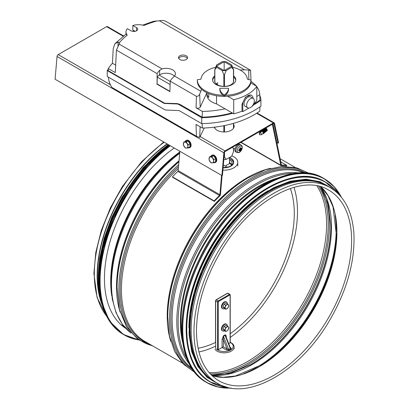 <?xml version="1.0" encoding="UTF-8"?>
<svg xmlns="http://www.w3.org/2000/svg" width="409" height="409" viewBox="0 0 409 409"><rect width="100%" height="100%" fill="white"/><g stroke="black" fill="none" stroke-linecap="round" stroke-linejoin="round"><path stroke-width="0.61" d="M100.317 298.207A112.465 64.934 -60 0 1 97.46 275.467A112.465 64.934 -60 0 1 167.281 144.014M179.766 152.378A110.808 63.978 -60 0 0 110.957 281.903L110.957 283.197A112.388 64.888 -60 0 1 179.75 152.542M178.963 161.652A113.451 65.501 -60 0 0 117.056 287.583L117.056 288.325A114.356 66.023 -60 0 1 178.948 161.821M309.455 173.498L296.525 167.731L281.612 166.514L265.415 169.847L247.961 177.9A113.451 65.501 -60 0 0 167.741 316.847L167.741 317.589A114.356 66.023 -60 0 1 248.6 177.526L248.6 177.526A114.356 66.023 -60 0 1 249.286 177.138M102.301 305.283A112.92 65.195 -60 0 1 97.138 275.651A112.92 65.195 -60 0 1 166.99 143.85M217.368 383.253L214.546 381.628A112.92 65.195 -60 0 1 191.156 329.935A112.92 65.195 -60 0 1 240.446 216.295A112.92 65.195 -60 0 1 327.461 186.044L330.288 187.675C344.536 196.351 352.415 211.78 353.923 233.958C355.048 262.307 346.597 291.704 328.57 322.159C298.851 372.527 246.826 401.704 217.368 383.253A112.92 65.195 -60 0 1 193.978 331.561A112.92 65.195 -60 0 1 243.268 217.925A112.92 65.195 -60 0 1 330.288 187.675M245.548 204.014A112.465 64.934 120 0 0 189.147 301.709M268.227 190.645A112.465 64.934 120 0 0 188.912 328.023M316.382 181.775A112.465 64.934 120 0 0 213.421 250.589A112.465 64.934 120 0 0 205.308 374.163M124.97 327.517A111.284 64.254 -60 0 1 123.784 327.031M125.849 328.473A111.284 64.254 -60 0 1 109.244 244.551A111.284 64.254 -60 0 1 174.188 148.002M234.081 126.887A9.98 5.762 0 0 0 233.605 125.675M233.605 125.006A9.98 5.762 180 0 1 234.132 126.555A9.98 5.762 0 0 0 233.605 125.006M280.779 161.872L286.827 165.364L286.53 166.105A112.92 65.195 120 0 0 281.407 165.757A1.631 0.941 -60 0 1 281.116 165.681A1.631 0.941 -60 0 1 280.804 165.195L272.384 124.321A0.818 0.47 120 0 0 272.363 124.249M286.827 165.364A113.738 65.665 120 0 0 281.668 165.011A0.818 0.47 -60 0 1 281.525 164.97A0.818 0.47 -60 0 1 281.366 164.73L272.956 123.907M221.566 175.354L219.889 194.71A0.818 0.47 -60 0 1 219.5 195.502A113.738 65.665 120 0 0 214.147 200.906L172.445 176.831A113.738 65.665 -60 0 1 177.797 171.422A0.818 0.47 120 0 0 178.186 170.635L179.863 151.279M222.107 175.446L220.466 194.449A1.631 0.941 -60 0 1 219.684 196.029A112.92 65.195 120 0 0 214.367 201.397L214.147 200.906M214.367 201.397L172.664 177.317L172.445 176.831M229.475 157.531L229.475 163.482L229.475 157.531M226.739 159.111L228.81 157.915M229.495 157.516A9.53 5.501 180 0 1 233.692 162.076L233.692 162.296A9.53 5.501 180 0 1 223.115 167.767M231.877 155.824A13.609 7.858 180 0 1 233.79 156.744A13.609 7.858 180 0 1 237.777 162.296A13.609 7.858 180 0 1 222.91 170.124M229.751 160.44L229.475 160.062M229.475 160.262L229.935 160.2L229.475 159.893M231.791 164.592L229.638 162.67A5.532 3.19 180 0 0 229.475 161.31M229.475 161.637A5.445 3.144 180 0 1 229.556 162.787M226.673 167.179L226.203 165.175A5.532 3.19 180 0 0 228.079 164.464A5.532 3.19 180 0 0 229.285 163.416A5.532 3.19 180 0 0 229.311 163.38L231.013 164.413L231.816 164.316L229.638 162.67M229.475 159.853A7.94 4.586 180 0 1 230.42 166.085M233.692 162.076A9.53 5.501 180 0 1 230.906 165.967A9.53 5.501 180 0 1 223.135 167.547M229.475 158.82A9.346 5.394 180 0 1 233.457 162.67M226.652 167.276L226.203 165.175M223.324 165.359A5.532 3.19 180 0 0 224.976 165.364L225.589 167.409M229.475 157.634A9.346 5.394 180 0 1 233.513 162.076A9.346 5.394 180 0 1 230.773 165.89A9.346 5.394 180 0 1 223.145 167.439M230.313 347.711A0.905 0.521 120 0 0 230.584 347.624L230.185 347.394M230.134 347.67L230.236 348.54A0.905 0.521 -120 0 0 230.788 349.225L231.264 348.448L230.584 347.624M229.188 350.15A0.905 0.521 -120 0 1 228.631 349.465L223.452 336.27A0.905 0.521 60 0 1 223.365 335.845L222.082 339.516A0.905 0.521 0 0 1 223.365 339.516L227.056 348.918L223.365 346.791L223.452 336.27L225.057 335.344L230.236 348.54L228.631 349.465L227.056 348.918A0.905 0.521 -60 0 1 226.417 350.032L229.188 350.15L230.788 349.225M223.365 346.791L218.232 349.751A0.455 0.261 180 0 1 217.593 349.751L216.484 349.112A9.075 5.24 180 0 0 230.011 350.334A9.075 5.24 180 0 0 230.236 342.43M226.172 337.164A0.905 0.521 180 0 1 226.254 337.108C226.177 335.375 225.748 334.649 224.97 334.92L223.365 335.845M224.97 334.92A0.905 0.521 60 0 0 225.057 335.344L225.804 336.224L230.369 347.86M218.232 349.751L218.232 302.041A0.455 0.261 -60 0 1 218.554 301.484L229.781 295.001A0.455 0.261 -60 0 1 230.103 295.191L230.103 342.527A0.455 0.261 180 0 1 230.103 342.9L228.733 343.688M227.353 303.759A3.855 2.224 120 0 0 226.555 302.062L226.095 301.796A3.855 2.224 120 0 0 224.168 301.985A3.855 2.224 120 0 0 221.647 305.385A3.855 2.224 120 0 0 222.24 308.473L222.701 308.739A3.855 2.224 120 0 0 224.572 308.58M226.555 302.062A3.855 2.224 120 0 0 224.628 302.251A3.855 2.224 120 0 0 222.107 305.651A3.855 2.224 120 0 0 222.701 308.739M226.044 303.003L224.004 304.178L222.987 306.806L224.004 308.253L225.748 309.26L227.787 308.084L228.805 305.462L227.787 304.01L226.044 303.003M227.787 304.01L225.748 305.186L224.004 304.178M225.748 305.186L224.73 307.813L222.987 306.806M224.73 307.813L225.748 309.26M228.452 304.828A2.495 1.442 120 0 0 226.929 304.69A2.495 1.442 120 0 0 225.4 306.592A2.495 1.442 120 0 0 225.16 307.747A2.495 1.442 120 0 0 225.4 308.626A2.495 1.442 120 0 0 226.929 308.764A2.495 1.442 120 0 0 228.452 306.862A2.495 1.442 120 0 0 228.452 304.828M227.353 325.988A3.855 2.224 120 0 0 226.555 324.286L226.095 324.02A3.855 2.224 120 0 0 224.168 324.209A3.855 2.224 120 0 0 221.647 327.609A3.855 2.224 120 0 0 222.24 330.702L222.701 330.963A3.855 2.224 120 0 0 224.572 330.804M226.555 324.286A3.855 2.224 120 0 0 224.628 324.475A3.855 2.224 120 0 0 222.107 327.875A3.855 2.224 120 0 0 222.701 330.963M222.987 329.03L224.004 330.482L225.748 331.489L226.929 330.988L227.787 330.314L228.805 327.686L227.787 326.239L226.044 325.232L224.004 326.408L222.987 329.03L224.73 330.037L225.748 331.489M227.787 326.239L225.748 327.415L224.004 326.408M225.748 327.415L224.73 330.037M225.4 330.855A2.495 1.442 120 0 0 226.929 330.988A2.495 1.442 120 0 0 228.452 329.092A2.495 1.442 120 0 0 228.692 327.936A2.495 1.442 120 0 0 228.452 327.052A2.495 1.442 120 0 0 226.929 326.914A2.495 1.442 120 0 0 225.4 328.816A2.495 1.442 120 0 0 225.4 330.855M216.658 67.357L214.73 69.801L216.658 64.919A7.802 4.504 -0 0 0 216.627 64.975A7.802 4.504 -0 0 0 216.658 67.357L222.056 70.471A7.802 4.504 -0 0 0 226.279 70.471L224.168 75.246L222.056 70.471M233.605 81.636L233.605 69.801L231.678 67.357A7.802 4.504 -0 0 0 231.709 64.975A7.802 4.504 -0 0 0 231.678 64.919L226.279 61.8A7.802 4.504 -0 0 0 222.056 61.8L216.658 64.919M231.678 64.919L233.605 69.801M233.605 148.288L233.605 151.376L231.678 156.258L226.279 159.377A7.802 4.504 180 0 1 223.825 159.541M226.279 70.471L231.678 67.357M223.846 157.03L224.49 157.03L226.279 159.377M224.168 61.693L231.867 66.135L224.168 70.583L224.168 61.693L216.468 66.135L224.168 70.583M221.893 175.543L222.465 175.282L224.434 152.516A0.818 0.47 -60 0 1 225.006 151.591L273.422 123.636A0.818 0.47 -60 0 1 273.831 123.595A0.818 0.47 -60 0 1 273.989 123.84L277.982 143.232L278.544 142.767L274.551 123.375A1.631 0.941 120 0 0 274.24 122.889A1.631 0.941 120 0 0 273.422 122.971L225.006 150.921A1.631 0.941 120 0 0 223.861 152.782L221.893 175.543L55.077 79.234L57.045 56.473A1.631 0.941 -60 0 1 58.196 54.612L106.611 26.662A1.631 0.941 -60 0 1 107.424 26.58L123.569 35.9M233.605 124.341A9.98 5.762 180 0 1 234.147 126.217A9.98 5.762 180 0 1 225.011 131.959A9.98 5.762 180 0 1 214.326 127.189M277.982 143.232L276.801 142.547M235.645 147.23A2.27 1.309 -60 0 1 235.978 146.657M234.914 149.945A4.31 2.49 -60 0 1 236.831 145.573A4.31 2.49 -60 0 1 240.17 144.484L241.013 145.021A4.269 2.464 120 0 0 237.711 146.1A4.269 2.464 120 0 0 235.814 150.43A4.269 2.464 120 0 0 236.75 152.409L235.86 151.949A4.31 2.49 -60 0 1 234.914 149.945M237.205 150.619A3.523 2.035 -60 0 1 240.937 145.977A3.523 2.035 -60 0 1 240.937 150.957A3.523 2.035 -60 0 1 237.205 150.619M239.802 149.331A7.173 0.337 -139.6 0 1 239.383 149.009L239.802 149.331L239.551 149.725A7.244 3.384 -179.6 0 1 238.636 149.996A2.117 1.222 120 0 0 238.636 150.563A7.244 4.908 -0.4 0 0 239.551 150.164L240.093 150.476A7.244 4.182 69.1 0 1 239.868 151.274A2.117 1.222 120 0 0 240.359 150.987A7.244 4.116 -129 0 0 240.466 150.256L240.502 149.653L241.008 149.321A7.244 4.116 9 0 0 241.586 148.861L241.111 148.789M239.383 149.009A7.173 0.337 19.6 0 1 239.873 149.208L239.546 149.101M239.991 148.339L240.717 148.723A7.173 5.036 -54.7 0 0 241.024 148.063A7.173 6.472 111.3 0 1 240.789 148.764L240.466 148.574A7.244 4.908 -119.6 0 0 240.359 147.583A2.117 1.222 120 0 0 239.868 147.864A7.244 3.384 59.6 0 1 240.093 148.789L239.873 149.208M241.008 148.886L241.008 148.886A7.244 4.182 170.9 0 0 241.586 148.293A2.117 1.222 120 0 1 241.586 148.861M240.789 149.735A7.173 1.104 24 0 1 241.024 149.95A7.173 1.104 -144 0 1 240.717 149.858M239.107 149.868L239.802 150.302A7.173 5.036 -65.3 0 1 239.383 150.895A7.173 6.472 128.7 0 0 239.873 150.343L240.093 150.476M238.708 150.44L238.708 150.44A1.938 1.12 -60 0 1 238.698 149.98M240.063 150.609L240.359 150.987M241.024 149.95L239.219 148.912M259.357 132.94L259.398 134.576L260.288 134.781L261.494 134.684L263.074 133.492A1.493 0.665 -129.4 0 0 262.639 131.918A1.493 0.665 -129.4 0 0 261.177 131.187L259.367 132.777A1.493 0.665 -129.4 0 0 259.357 132.94A1.493 0.665 -129.4 0 0 259.378 133.114M262.834 133.692A1.907 0.849 -129.4 0 0 263.503 133.671A1.907 0.849 -129.4 0 0 263.641 132.981A1.907 0.849 -129.4 0 0 262.665 131.355A1.907 0.849 -129.4 0 0 261.29 130.645M261.014 130.798A1.907 0.849 -129.4 0 0 260.937 131.386M263.554 133.625A1.907 0.849 -129.4 0 0 263.611 133.585A1.907 0.849 -129.4 0 0 263.749 132.889A1.907 0.849 -129.4 0 0 263.58 132.398A1.907 0.849 -129.4 0 0 262.348 130.9A1.907 0.849 -129.4 0 0 262.123 130.752A1.907 0.849 -129.4 0 0 261.453 130.548M263.759 132.93L263.953 132.767A1.493 0.665 -129.4 0 0 264.061 132.225A1.493 0.665 -129.4 0 0 262.788 130.548A1.493 0.665 -129.4 0 0 262.057 130.461L261.862 130.624M263.529 132.296A1.493 0.665 -129.4 0 0 263.493 132.204A1.493 0.665 -129.4 0 0 262.522 131.023A1.493 0.665 -129.4 0 0 262.44 130.967M263.764 132.986A1.907 0.849 -129.4 0 0 264.383 132.951A1.907 0.849 -129.4 0 0 264.516 132.255A1.907 0.849 -129.4 0 0 262.491 129.95M261.801 130.348A1.907 0.849 -129.4 0 0 261.806 130.604M264.434 132.899A1.907 0.849 -129.4 0 0 264.49 132.859A1.907 0.849 -129.4 0 0 264.628 132.168A1.907 0.849 -129.4 0 0 264.459 131.678A1.907 0.849 -129.4 0 0 263.227 130.174A1.907 0.849 -129.4 0 0 263.002 130.031A1.907 0.849 -129.4 0 0 262.634 129.868M264.633 132.209L264.833 132.046A1.493 0.665 -129.4 0 0 264.94 131.504A1.493 0.665 -129.4 0 0 263.667 129.827A1.493 0.665 -129.4 0 0 262.936 129.74L262.736 129.904M264.408 131.57A1.493 0.665 -129.4 0 0 264.372 131.478A1.493 0.665 -129.4 0 0 263.401 130.302A1.493 0.665 -129.4 0 0 263.319 130.246M264.643 132.265A1.907 0.849 -129.4 0 0 265.262 132.23A1.907 0.849 -129.4 0 0 265.395 131.534A1.907 0.849 -129.4 0 0 263.601 129.31M265.308 132.179A1.907 0.849 -129.4 0 0 265.369 132.138A1.907 0.849 -129.4 0 0 265.507 131.442A1.907 0.849 -129.4 0 0 265.339 130.957A1.907 0.849 -129.4 0 0 264.102 129.454A1.907 0.849 -129.4 0 0 263.877 129.305A1.907 0.849 -129.4 0 0 263.733 129.229M265.513 131.483L265.712 131.32A1.493 0.665 -129.4 0 0 265.819 130.778A1.493 0.665 -129.4 0 0 264.541 129.106A1.493 0.665 -129.4 0 0 264.204 128.963M265.288 130.849A1.493 0.665 -129.4 0 0 265.247 130.757A1.493 0.665 -129.4 0 0 264.28 129.581A1.493 0.665 -129.4 0 0 264.199 129.525M265.523 131.54A1.907 0.849 -129.4 0 0 266.136 131.504A1.907 0.849 -129.4 0 0 266.274 130.814A1.907 0.849 -129.4 0 0 264.674 128.687M266.187 131.453A1.907 0.849 -129.4 0 0 266.249 131.417A1.907 0.849 -129.4 0 0 266.387 130.722A1.907 0.849 -129.4 0 0 266.218 130.231A1.907 0.849 -129.4 0 0 264.981 128.728A1.907 0.849 -129.4 0 0 264.807 128.61M266.392 130.762L266.591 130.599A1.493 0.665 -129.4 0 0 266.699 130.057A1.493 0.665 -129.4 0 0 265.421 128.38A1.493 0.665 -129.4 0 0 265.308 128.324M266.167 130.123A1.493 0.665 -129.4 0 0 266.126 130.031A1.493 0.665 -129.4 0 0 265.16 128.855A1.493 0.665 -129.4 0 0 265.078 128.799M266.402 130.819A1.907 0.849 -129.4 0 0 267.016 130.783A1.907 0.849 -129.4 0 0 267.154 130.088A1.907 0.849 -129.4 0 0 265.727 128.078M267.067 130.732A1.907 0.849 -129.4 0 0 267.128 130.691A1.907 0.849 -129.4 0 0 267.261 130.001A1.907 0.849 -129.4 0 0 267.097 129.51A1.907 0.849 -129.4 0 0 265.86 128.007L266.039 128.135A1.493 0.665 -129.4 0 0 265.957 128.078M267.046 129.402A1.493 0.665 -129.4 0 0 267.005 129.31A1.493 0.665 -129.4 0 0 266.039 128.135M260.288 134.781L260.738 134.842A48.896 21.866 112.9 0 0 260.906 134.658M261.494 134.684A1.493 0.665 -129.4 0 0 260.129 132.618A48.896 29.402 -47 0 1 260.691 132.271A49.663 29.862 -47 0 1 261.469 131.805L260.19 132M259.367 132.777L259.393 134.07L260.129 132.618M260.548 132.363L260.083 132.092M188.043 147.828A3.993 2.536 -114.5 0 0 189.382 147.782L189.909 147.542A3.993 2.536 -114.5 0 0 191.075 145.538A3.993 2.536 -114.5 0 0 189.674 141.463A3.993 2.536 -114.5 0 0 186.596 140.277L186.069 140.517A3.993 2.536 -114.5 0 0 185.154 141.494M189.382 147.782A3.993 2.536 -114.5 0 0 190.553 145.778A3.993 2.536 -114.5 0 0 189.152 141.703A3.993 2.536 -114.5 0 0 186.069 140.517M183.723 142.148L185.62 141.284L187.997 141.013L190.108 143.876L189.837 147.01L187.946 147.874L187.879 146.396A3.175 2.014 -114.5 0 0 186.959 143.401A3.175 2.014 -114.5 0 0 184.715 142.102A3.175 2.014 -114.5 0 0 183.39 143.804A3.175 2.014 -114.5 0 0 184.311 146.805A3.175 2.014 -114.5 0 0 186.555 148.099A3.175 2.014 -114.5 0 0 187.879 146.396L188.217 144.74L186.105 141.877L183.723 142.148L183.452 145.282L185.563 148.145L187.946 147.874M186.105 141.877L187.997 141.013M188.217 144.74L190.108 143.876M213.708 162.649A3.993 2.536 -114.5 0 0 215.047 162.598L215.569 162.358A3.993 2.536 -114.5 0 0 216.218 157.675A3.993 2.536 -114.5 0 0 212.256 155.093L211.734 155.333A3.993 2.536 -114.5 0 0 210.819 156.315M215.047 162.598A3.993 2.536 -114.5 0 0 215.696 157.915A3.993 2.536 -114.5 0 0 211.734 155.333M209.388 156.964L211.279 156.1L213.662 155.829L215.773 158.692L215.502 161.826L213.605 162.69L213.544 161.218A3.175 2.014 -114.5 0 0 212.624 158.217A3.175 2.014 -114.5 0 0 210.379 156.918A3.175 2.014 -114.5 0 0 209.055 158.62A3.175 2.014 -114.5 0 0 209.97 161.621A3.175 2.014 -114.5 0 0 212.22 162.92A3.175 2.014 -114.5 0 0 213.544 161.218L213.881 159.556L211.77 156.693L209.388 156.964L209.117 160.098L211.228 162.961L213.605 162.69M211.77 156.693L213.662 155.829M213.881 159.556L215.773 158.692M58.196 54.612L110.425 84.77L109.52 84.249L109.52 83.876L110.185 84.259M109.52 83.876L109.914 83.651M293.989 187.342A107.153 61.866 -60 0 1 297.496 211.642A107.153 61.866 -60 0 1 230.236 337.415M215.666 346.096A107.153 61.866 -60 0 1 198.932 351.985M290.329 188.472A102.618 59.244 -60 0 1 294.291 213.493A102.618 59.244 -60 0 1 230.236 333.683M215.666 342.379A102.618 59.244 -60 0 1 198.079 348.253M206.939 92.771A17.239 9.954 0 0 0 206.928 93.104L206.928 94.954A17.239 9.954 0 0 0 216.519 103.876L233.713 113.799A42.193 24.361 0 0 0 242.005 111.182L242.772 111.626L242.772 104.586A7.26 4.192 -60 0 1 245.942 97.281A7.26 4.192 -60 0 1 251.535 95.338A7.26 4.192 -60 0 1 253.028 98.293M253.422 104.264A42.193 24.361 0 0 0 256.806 100.466L256.806 86.391L250.794 82.915A26.856 15.506 0 0 0 251.019 81.268L251.019 80.154L247.373 79.177A23.226 13.41 0 0 0 232.695 67.296M253.038 104.934L253.038 105.696L252.01 106.289M248.933 108.068L242.772 111.626M197.312 79.796L197.312 80.849A26.856 15.506 0 0 0 197.312 80.88A26.856 15.506 0 0 0 227.695 96.253A26.856 15.506 0 0 0 250.794 82.915M227.695 96.253L233.713 99.724A42.193 24.361 0 0 0 256.806 86.391M212.593 80.322A11.616 6.708 180 0 1 214.73 76.969M233.605 76.969A11.616 6.708 180 0 1 235.742 80.322M233.605 80.118A9.53 5.501 180 0 1 233.692 80.88A9.53 5.501 180 0 1 230.906 84.77A9.53 5.501 180 0 1 220.523 85.962A9.53 5.501 180 0 1 214.638 80.88A9.53 5.501 180 0 1 214.73 80.118M217.752 83.845L216.821 84.382M206.928 93.104A17.239 9.954 0 0 0 208.754 97.557L208.754 93.574M251.535 95.338L250.993 95.021L245.553 97.061L242.005 104.142L242.005 111.182M233.713 113.799L233.713 99.724M216.519 103.876L216.519 95.742M253.197 98.39L250.63 96.907A5.445 3.144 120 0 0 247.905 97.178A5.445 3.144 120 0 0 244.352 101.974A5.445 3.144 120 0 0 245.185 106.34L247.752 107.818A5.445 3.144 120 0 0 253.197 104.678A5.445 3.144 120 0 0 253.197 98.39A5.445 3.144 120 0 0 250.472 98.661A5.445 3.144 120 0 0 246.918 103.457A5.445 3.144 120 0 0 247.752 107.818M217.752 82.73L216.018 83.733M224.168 95A18.149 10.476 180 0 1 219.812 88.298L228.524 88.298A18.149 10.476 180 0 1 224.168 95L224.168 96.11A18.149 10.476 180 0 1 223.033 95.261A18.149 10.476 0 0 1 219.812 89.407L219.812 88.298M228.524 88.298L228.524 89.407A18.149 10.476 180 0 1 225.303 95.261A18.149 10.476 180 0 1 224.168 96.11M215.635 67.296A23.226 13.41 0 0 0 200.962 79.177L197.312 79.74A26.856 15.506 0 0 0 197.312 79.77A26.856 15.506 0 0 0 223.033 95.261M225.303 95.261A26.856 15.506 0 0 0 251.019 80.154M233.605 75.859A11.616 6.708 180 0 1 235.783 79.77A11.616 6.708 180 0 1 228.611 85.962A11.616 6.708 180 0 1 215.957 84.51A11.616 6.708 180 0 1 212.552 79.77A11.616 6.708 180 0 1 214.73 75.859M162.092 68.896L119.121 44.085L116.422 50.128L157.122 73.625A9.075 5.24 -60 0 1 159.622 70.328L162.092 68.896A9.254 5.343 180 0 1 175.42 73.692A9.254 5.343 180 0 1 174.479 76.043L172.71 77.884A9.075 5.24 120 0 0 170.21 81.181L196.412 96.309C197.884 96.442 198.973 95.711 199.679 94.116L200.216 107.158L206.898 92.756M174.398 76.14A9.254 5.343 0 0 0 159.622 74.806L159.173 75.062A3.63 2.096 120 0 0 157.271 77.143L157.066 83.911L169.909 91.325M157.122 73.625L157.066 83.911M156.811 84.06L169.899 91.616L170.21 81.181M200.124 126.759L199.679 137.368L196.959 136.545L112.265 87.649M111.974 87.48C109.914 84.336 108.763 81.192 108.533 78.042L108.487 77.214M135.195 31.324L132.802 29.944L132.802 25.501L136.56 27.669A3.855 2.224 0 0 1 137.69 29.244A3.855 2.224 0 0 1 135.307 31.299A3.855 2.224 0 0 1 131.105 30.818L127.347 28.65A12.546 7.244 0 0 0 125.972 31.948A12.546 7.244 0 0 0 127.271 35.154A80.399 46.416 0 0 0 119.454 42.628A4.683 2.705 180 0 1 119.5 43.078A4.683 2.705 180 0 1 119.172 44.008L119.121 44.085M142.71 25.123L153.528 21.309L157.02 20.941A80.399 46.416 0 0 0 144.07 25.455A12.546 7.244 0 0 0 132.802 25.501M133.068 31.427L133.554 30.378M200.216 107.158A2.48 1.431 180 0 1 196.069 107.797L202.424 111.468L202.097 117.178L180.037 104.443L177.307 103.584L164.633 103.216L108.186 70.629L108.288 68.538A89.74 51.81 180 0 1 112.444 63.272L113.216 48.594L114.985 43.697L118.104 42.091L119.454 42.628M125.972 31.948L125.972 34.218L127.271 35.154M199.679 94.116L201.611 89.295M240.119 70.021L244.495 69.796L159.408 20.777A4.683 2.705 0 0 1 157.02 20.941M186.248 55.803A4.535 2.618 180 0 1 187.578 57.654A4.535 2.618 180 0 1 183.043 60.271A4.535 2.618 180 0 1 178.503 57.654A4.535 2.618 180 0 1 181.305 55.235A4.535 2.618 180 0 1 186.248 55.803M248.8 79.561L248.769 70.092C250.553 70.42 250.988 70.374 250.073 69.949L165.962 21.391C164.198 20.419 162.056 20.205 159.541 20.747M108.288 68.538L115.302 72.587L116.422 50.128M256.806 96.544A78.487 45.312 0 0 0 259.756 94.54A35.598 20.552 0 0 0 259.751 94.448A35.598 20.552 0 0 0 256.806 86.754M256.274 86.079A35.598 20.552 0 0 0 251.054 81.488M259.756 94.54L259.991 100.077A78.487 45.312 180 0 1 253.401 104.3M259.96 106.861L259.787 111.115A78.487 45.312 0 0 1 202.383 128.063L196.049 124.408L196.412 136.228M202.128 123.63L202.383 128.063M199.679 137.368L204.28 127.997M248.769 70.092L244.495 69.796M250.998 80.149L250.574 70.266L250.073 69.949M251.019 80.588L251.075 82.01A2.48 1.431 180 0 1 250.85 82.649M232.777 113.262A79.392 45.839 180 0 1 201.739 117.715L179.393 104.816A9.075 5.24 -120 0 0 176.683 103.942L164.213 103.457L107.25 70.568L107.25 76.498L163.927 109.223A9.075 5.24 -120 0 0 166.642 110.093L179.111 110.578L201.739 123.641A79.392 45.839 0 0 0 260.906 106.176L260.906 100.251A79.392 45.839 180 0 1 253.038 105.225M107.25 70.568A90.737 52.388 180 0 1 108.257 69.126M232.097 112.869A78.487 45.312 180 0 1 202.097 117.178M259.797 95.466A36.749 21.217 180 0 1 260.906 100.251M164.213 103.457L164.633 103.216M201.739 117.715L201.739 123.641M202.424 111.468A78.487 45.312 0 0 0 225.119 108.84M112.444 63.272L115.67 65.133M157.271 77.143L170.108 84.556M178.692 58.395A4.535 2.618 180 0 1 186.248 57.286A4.535 2.618 180 0 1 187.394 58.395M111.759 295.809A110.542 63.824 -60 0 1 110.691 281.535A110.542 63.824 -60 0 1 179.802 151.984M131.008 333.069A112.92 65.195 -60 0 1 111.488 283.938A112.92 65.195 -60 0 1 179.679 153.349M120.113 312.118A112.92 65.195 -60 0 1 116.524 286.842A112.92 65.195 -60 0 1 179.04 160.747M152.317 345.697A114.356 66.023 -60 0 1 118.871 289.373A114.356 66.023 -60 0 1 178.702 164.669M149.397 344.015A113.451 65.501 -60 0 1 120.149 289.373A113.451 65.501 -60 0 1 178.544 166.524M182.296 363.008L144.822 341.372A112.92 65.195 -60 0 1 121.432 289.679A112.92 65.195 -60 0 1 178.37 168.482M170.804 341.377A112.92 65.195 -60 0 1 167.209 316.106A112.92 65.195 -60 0 1 270.738 168.283M193.968 371.398A114.356 66.023 -60 0 1 169.556 318.637A114.356 66.023 -60 0 1 219.945 203.053A114.356 66.023 -60 0 1 308.314 173.339M192.598 369.506A113.451 65.501 -60 0 1 170.839 318.637A113.451 65.501 -60 0 1 219.214 205.686A113.451 65.501 -60 0 1 305.993 173.099M191.663 368.09A112.92 65.195 -60 0 1 172.123 318.943A112.92 65.195 -60 0 1 218.825 208.094A112.92 65.195 -60 0 1 304.301 172.997M189.285 363.933A112.92 65.195 -60 0 1 176.806 321.648A112.92 65.195 -60 0 1 218.222 216.913A112.92 65.195 -60 0 1 299.511 173.012M187.077 359.092A112.363 64.873 -60 0 1 178.125 321.955A112.363 64.873 -60 0 1 294.214 173.523M182.767 342.793A110.747 63.942 -60 0 1 180.359 321.929A110.747 63.942 -60 0 1 277.946 177.941M181.995 335.728A110.471 63.778 -60 0 1 181.018 322.082A110.471 63.778 -60 0 1 271.443 180.804M106.442 315.871A112.92 65.195 -60 0 1 94.315 274.02A112.92 65.195 -60 0 1 164.167 142.22M316.955 185.86A112.465 64.934 -60 0 1 303.289 302.476A112.465 64.934 -60 0 1 209.132 372.619M318.621 186.202A113.129 65.317 -60 0 1 304.756 303.32A113.129 65.317 -60 0 1 210.262 373.887M320.283 186.622A114.039 65.839 -60 0 1 305.85 303.953A114.039 65.839 -60 0 1 211.453 375.119L230.323 373.279L250.835 364.557A113.129 65.317 -60 0 0 330.83 226.003L328.125 203.881L320.288 186.622M330.825 225.635A114.039 65.839 -60 0 1 250.512 364.741M320.492 186.683A112.465 64.934 -60 0 1 308.202 305.308A112.465 64.934 -60 0 1 211.611 375.268M335.124 215.349A112.465 64.934 -60 0 1 243.754 373.606M336.474 234.827A112.046 64.688 -60 0 1 261.3 365.038M320.983 186.826L328.003 195.655L333.028 206.928L336.454 235.441A110.435 63.758 -60 0 1 261.821 364.716L235.415 375.999L223.14 377.287L211.98 375.626M321.039 186.841A110.016 63.518 -60 0 1 314.143 308.739A110.016 63.518 -60 0 1 212.02 375.661M328.836 190.19A110.016 63.518 -60 0 1 328.836 317.226A110.016 63.518 -60 0 1 218.82 380.743C204.28 371.939 196.826 355.349 196.458 330.973C196.826 304.925 205.073 278.217 221.213 250.86C250.288 200.962 301.653 172.644 328.836 190.19M264.909 184.341A117.455 67.812 120 0 0 181.79 328.304M206.156 382.231C177.158 366.807 173.61 312.205 198.191 261.458C226.192 198.927 290.16 156.575 323.79 178.477A117.639 67.92 120 0 0 206.151 246.392A117.639 67.92 120 0 0 206.156 382.231L206.867 382.64A117.639 67.92 120 0 0 231.111 388.085M341.341 197.158A117.639 67.92 120 0 0 324.506 178.886A117.639 67.92 120 0 0 206.867 246.806A117.639 67.92 120 0 0 206.867 382.64L218.278 387.067L231.197 388.1M341.111 196.882A117.465 67.817 120 0 0 207.082 246.929A117.465 67.817 120 0 0 230.753 388.029M267.665 187.782A115.19 66.503 120 0 0 186.151 328.969M210.047 381.858C181.606 366.73 178.13 313.182 202.24 263.416C229.694 202.092 292.435 160.558 325.416 182.031A115.369 66.611 120 0 0 210.047 248.641A115.369 66.611 120 0 0 210.047 381.858L210.446 382.088A115.369 66.611 120 0 0 227.343 387.303M338.78 194.285A115.369 66.611 120 0 0 325.815 182.261A115.369 66.611 120 0 0 210.441 248.871A115.369 66.611 120 0 0 210.446 382.088L227.409 387.318M338.366 193.871A115.205 66.514 120 0 0 210.65 248.989A115.205 66.514 120 0 0 226.775 387.154M329.317 187.112A113.099 65.297 120 0 0 213.104 250.405A113.099 65.297 120 0 0 216.397 382.696M138.365 339.731A117.455 67.812 -60 0 1 101.867 260.308A117.455 67.812 -60 0 1 170.313 145.768M138.59 339.889A117.639 67.92 -60 0 1 124.198 334.915A117.639 67.92 -60 0 1 103.917 248.984A117.639 67.92 -60 0 1 170.072 145.63M138.605 339.899L123.487 334.501A117.639 67.92 -60 0 1 103.201 248.575A117.639 67.92 -60 0 1 169.362 145.215M233.902 127.49L233.605 127.393A117.639 67.92 -60 0 1 233.902 127.496M99.223 285.313A117.465 67.817 -60 0 1 169.336 145.205M99.208 286.096A115.19 66.503 -60 0 1 168.963 144.99M100.256 296.06A115.369 66.611 -60 0 1 168.723 144.847M102.224 304.966A115.369 66.611 -60 0 1 168.329 144.617M98.574 286.136A115.205 66.514 -60 0 1 168.303 144.607M281.366 164.73L280.804 165.195L241.121 142.286M272.726 124.039L272.312 124.28M178.186 170.635L219.889 194.71L220.466 194.449M177.797 171.422L219.5 195.502M222.082 339.516L222.082 347.527L226.417 350.032M226.254 337.369L226.254 337.108M230.236 342.716L230.236 295.001A0.455 0.261 0 0 1 230.103 295.191L230.103 342.9M227.215 293.524A0.455 0.261 60 0 1 227.537 293.335A0.905 0.521 -60 0 1 227.987 293.294L229.914 294.403A0.905 0.521 120 0 0 229.459 294.449L218.232 300.932A0.905 0.521 120 0 0 217.593 302.041L217.593 349.751M215.988 300.007A0.455 0.261 60 0 1 216.31 299.817L227.537 293.335L229.459 294.449A0.455 0.261 -120 0 1 229.781 295.001M215.666 300.559A0.455 0.261 0 0 0 215.666 300.932A0.905 0.521 -60 0 1 216.31 299.817L218.232 300.932A0.455 0.261 -120 0 1 218.554 301.484M215.666 348.688L215.666 300.932L217.593 302.041A0.455 0.261 180 0 0 218.232 302.041M230.236 295.001A0.455 0.261 0 0 0 230.103 294.817A0.905 0.521 120 0 0 229.914 294.403L230.236 295.001M215.027 349.383A9.98 5.762 0 0 0 226.213 352.706A9.98 5.762 0 0 0 234.147 347.067L233.6 345.022L232.69 343.831L230.236 342.159M233.473 69.699L233.473 82.066M233.473 123.375L233.473 128.308M233.473 148.211L233.473 151.846M224.49 157.03L224.49 152.266M224.49 131.979L224.49 125.563M224.49 86.376L224.49 74.888M223.846 74.888L223.846 86.376M223.846 125.691L223.846 131.979M214.863 128.308L214.863 127.122M214.863 82.066L214.863 69.699M274.551 123.375L273.989 123.84L273.544 123.584M256.612 113.262L273.422 122.971L273.422 123.636M106.611 26.662L123.155 36.217M200.226 136.616L225.006 150.921L225.006 151.591M57.045 56.473L223.861 152.782M240.287 150.824A1.938 1.12 -60 0 1 239.945 151.039M241.422 148.477A1.938 1.12 -60 0 1 241.407 148.881M239.884 147.925A1.938 1.12 -60 0 1 240.287 147.705M241.008 149.321L240.068 148.672M240.466 150.256L239.439 149.766M242.772 104.586L242.005 104.142M159.622 70.328L159.622 74.806M200.727 91.202L174.479 76.043M196.069 107.797L196.412 96.309M179.393 104.816L180.037 104.443M176.683 103.942L177.307 103.584M118.104 42.091L117.981 46.074M136.56 30.818L136.56 27.669M159.173 75.062L170.2 81.432M124.356 326.811L121.453 325.135M110.957 281.903L112.245 298.984L116.095 312.854L122.414 324.363L131.033 333.1M117.056 287.583L119.448 309.582L126.539 326.985L137.997 339.47L153.119 346.162M295.211 167.424L280.129 158.718M167.741 316.847L169.495 335.988L174.704 351.684L183.217 363.99L194.679 372.302M106.585 316.152L97.122 297.542L93.901 273.442L95.788 252.44L101.35 230.293L110.318 208.028L122.276 186.693L141.678 161.627L163.723 141.959M323.79 178.477L334.041 186.56L341.397 197.23M325.416 182.031L338.826 194.336M332.042 188.748L320.114 181.729L305.958 179.178L290.211 181.202L273.57 187.7L256.745 198.375L240.477 212.762L225.471 230.221L212.389 249.996L201.806 271.213L194.188 292.936L189.863 314.214L189.03 334.127L191.729 351.786L197.849 366.433L207.133 377.42L219.178 384.24M123.564 325.855L120.783 324.531M169.3 145.185L147.465 165.41L128.247 190.681L113.099 219.096L103.145 248.529L99.131 276.76L101.366 301.684L109.689 321.423L123.487 334.501M168.268 144.587L160.717 150.609L140.006 171.913L122.255 197.619L108.625 226.223L100.435 255.206L98.308 282.348L102.408 305.605M98.232 277.777L99.638 258.554L104.177 238.222L111.672 217.583L121.816 197.455L143.084 167.649L168.114 144.5M240.86 142.439L281.116 165.681M237.777 166.003L237.777 162.296M215.533 342.445L215.533 300.743L216.08 299.797L227.307 293.314L227.987 293.294M234.147 348.77L234.147 347.067M233.605 128.099L233.605 123.334M214.73 128.099L214.73 127.138M214.73 81.636L214.73 69.801M274.24 122.889L257.067 112.976M237.261 145.164L236.699 144.837M234.996 149.091L232.164 147.46M236.75 152.409C238.575 152.746 239.613 152.613 239.858 152.005C242.665 148.794 243.053 146.468 241.013 145.021M238.713 150.461L238.718 149.939M239.858 147.961L240.308 147.7M240.865 148.927L240.042 148.564M240.564 148.753L240.032 148.518M239.756 150.154L239.285 149.812M240.052 150.328L239.331 149.801M197.312 79.77L197.312 80.88M114.985 43.697L126.038 34.105M259.751 94.448L259.889 97.664M250.344 70.108L165.962 21.391M196.959 136.545L112.122 87.562"/></g></svg>
